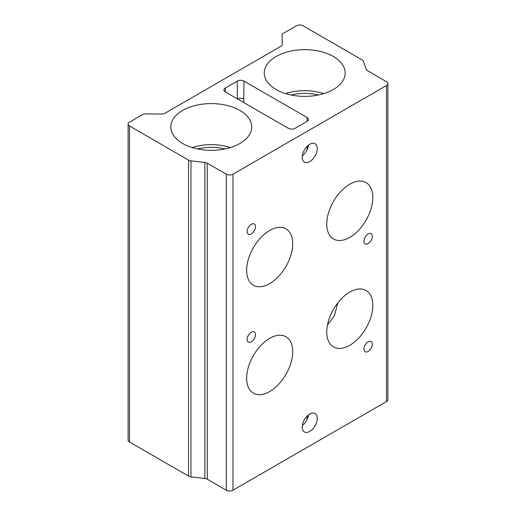 <?xml version="1.0" encoding="UTF-8"?>
<svg xmlns="http://www.w3.org/2000/svg" width="516" height="516" viewBox="0 0 516 516"><rect width="100%" height="100%" fill="white"/><g stroke="black" fill="none" stroke-linecap="round" stroke-linejoin="round"><path stroke-width="0.77" d="M368.14 351.46A5.902 3.406 120 0 0 371.997 346.262A5.902 3.406 120 0 0 371.094 341.534A5.902 3.406 120 0 0 368.14 341.824A5.902 3.406 120 0 0 364.29 347.023A5.902 3.406 120 0 0 365.193 351.751A5.902 3.406 120 0 0 368.14 351.46M251.324 341.824A5.902 3.406 120 0 0 255.181 336.625A5.902 3.406 120 0 0 254.272 331.898A5.902 3.406 120 0 0 251.324 332.188A5.902 3.406 120 0 0 247.467 337.387A5.902 3.406 120 0 0 248.377 342.114A5.902 3.406 120 0 0 251.324 341.824M349.784 345.294A32.566 18.802 120 0 0 371.062 316.592A32.566 18.802 120 0 0 366.07 290.495A32.566 18.802 120 0 0 349.784 292.108A32.566 18.802 120 0 0 328.505 320.81A32.566 18.802 120 0 0 333.497 346.907A32.566 18.802 120 0 0 349.784 345.294M327.447 325.138L334.433 315.624L337.593 303.576M269.681 391.541A32.566 18.802 120 0 0 290.96 362.838A32.566 18.802 120 0 0 285.967 336.742A32.566 18.802 120 0 0 269.681 338.354A32.566 18.802 120 0 0 248.402 367.057A32.566 18.802 120 0 0 253.395 393.153A32.566 18.802 120 0 0 269.681 391.541M368.14 243.546A5.902 3.406 120 0 0 371.997 238.347A5.902 3.406 120 0 0 371.094 233.619A5.902 3.406 120 0 0 368.14 233.916A5.902 3.406 120 0 0 364.29 239.114A5.902 3.406 120 0 0 365.193 243.842A5.902 3.406 120 0 0 368.14 243.546M251.324 233.909A5.902 3.406 120 0 0 255.181 228.711A5.902 3.406 120 0 0 254.272 223.983A5.902 3.406 120 0 0 251.324 224.279A5.902 3.406 120 0 0 247.467 229.478A5.902 3.406 120 0 0 248.377 234.206A5.902 3.406 120 0 0 251.324 233.909M349.784 237.379A32.566 18.802 120 0 0 371.062 208.683A32.566 18.802 120 0 0 366.07 182.587A32.566 18.802 120 0 0 349.784 184.199A32.566 18.802 120 0 0 328.505 212.895A32.566 18.802 120 0 0 333.497 238.992A32.566 18.802 120 0 0 349.784 237.379M269.681 283.626A32.566 18.802 120 0 0 290.96 254.93A32.566 18.802 120 0 0 285.967 228.833A32.566 18.802 120 0 0 269.681 230.446A32.566 18.802 120 0 0 248.402 259.142A32.566 18.802 120 0 0 253.395 285.238A32.566 18.802 120 0 0 269.681 283.626M308.458 145.17A10.623 6.134 -60 0 1 307.065 149.704A10.623 6.134 -60 0 1 302.331 155.774M309.735 161.65A10.623 6.134 120 0 0 316.669 152.291A10.623 6.134 120 0 0 315.044 143.783A10.623 6.134 120 0 0 309.735 144.306A10.623 6.134 120 0 0 302.795 153.665A10.623 6.134 120 0 0 304.421 162.179A10.623 6.134 120 0 0 309.735 161.65M308.458 414.948A10.623 6.134 -60 0 1 307.065 419.482A10.623 6.134 -60 0 1 302.331 425.552M309.735 431.428A10.623 6.134 120 0 0 316.669 422.069A10.623 6.134 120 0 0 315.044 413.561A10.623 6.134 120 0 0 309.735 414.084A10.623 6.134 120 0 0 302.795 423.442A10.623 6.134 120 0 0 304.421 431.957A10.623 6.134 120 0 0 309.735 431.428M333.336 56.489A40.461 23.362 0 0 0 288.67 51.568A40.461 23.362 0 0 0 264.282 73.73A40.461 23.362 0 0 0 276.118 89.526A40.461 23.362 0 0 0 319.636 94.731A40.461 23.362 0 0 0 345.172 73.73A40.461 23.362 0 0 0 333.336 56.489M323.784 93.615A38.339 22.136 0 0 0 285.664 93.615M318.295 95.021A33.688 19.453 0 0 0 291.159 95.021M239.882 110.443A40.461 23.362 0 0 0 195.216 105.522A40.461 23.362 0 0 0 170.828 127.684A40.461 23.362 0 0 0 182.664 143.487A40.461 23.362 0 0 0 226.182 148.685A40.461 23.362 0 0 0 251.718 127.684A40.461 23.362 0 0 0 239.882 110.443M230.336 147.57A38.339 22.136 0 0 0 192.216 147.57M224.841 148.976A33.688 19.453 0 0 0 197.705 148.976M237.308 98.833L237.308 81.102L225.292 88.043L225.292 91.893L288.373 128.316A4.721 2.722 180 0 0 295.049 128.316L307.065 121.376L307.065 117.525L243.984 81.102L243.694 102.523M232.968 174.176L232.968 490.2L386.497 401.558L386.497 85.533A4.721 2.722 0 0 0 387.884 83.611A4.721 2.722 0 0 0 386.497 81.683L367.482 70.705A4.721 2.722 180 0 1 366.192 69.312L363.412 61.294A4.721 2.722 0 0 0 362.122 59.901L303.06 25.8A4.721 2.722 0 0 0 296.384 25.8L283.445 33.269A4.721 2.722 0 0 0 282.065 35.198A4.721 2.722 0 0 0 282.065 35.243L282.329 44.299A4.721 2.722 180 0 1 282.329 44.344A4.721 2.722 180 0 1 280.949 46.272L164.959 113.236A4.721 2.722 180 0 1 161.547 114.036L145.854 113.881A4.721 2.722 0 0 0 142.435 114.681L129.503 122.15A4.721 2.722 0 0 0 128.116 124.072A4.721 2.722 0 0 0 129.503 126.001L188.566 160.102A4.721 2.722 0 0 0 190.978 160.85L204.865 162.45A4.721 2.722 180 0 1 207.277 163.198L226.292 174.176A4.721 2.722 0 0 0 232.968 174.176L386.497 85.533M307.065 117.525A4.721 2.722 180 0 1 308.445 119.448A4.721 2.722 180 0 1 307.065 121.376M225.292 91.893A4.721 2.722 180 0 1 223.912 89.965A4.721 2.722 180 0 1 225.292 88.043M237.308 81.102A4.721 2.722 180 0 1 243.984 81.102M387.884 83.611L387.884 399.636A4.721 2.722 180 0 1 386.497 401.558M232.968 490.2A4.721 2.722 180 0 1 226.292 490.2L226.292 174.176M207.277 163.198L207.277 479.222L226.292 490.2M207.277 479.222A4.721 2.722 0 0 0 204.865 478.474L204.865 162.45M190.978 160.85L190.978 476.874L204.865 478.474M190.978 476.874A4.721 2.722 180 0 1 188.566 476.126L188.566 160.102M129.503 126.001L129.503 442.025L188.566 476.126M129.503 442.025A4.721 2.722 180 0 1 128.116 440.096L128.116 124.072M237.476 98.93A4.721 2.722 180 0 1 243.984 99.027M307.413 415.851A4.721 2.722 180 0 1 308.129 416.573M307.413 146.073A4.721 2.722 180 0 1 308.129 146.796M307.065 419.482L307.065 416.193M307.065 149.704L307.065 146.415"/></g></svg>
